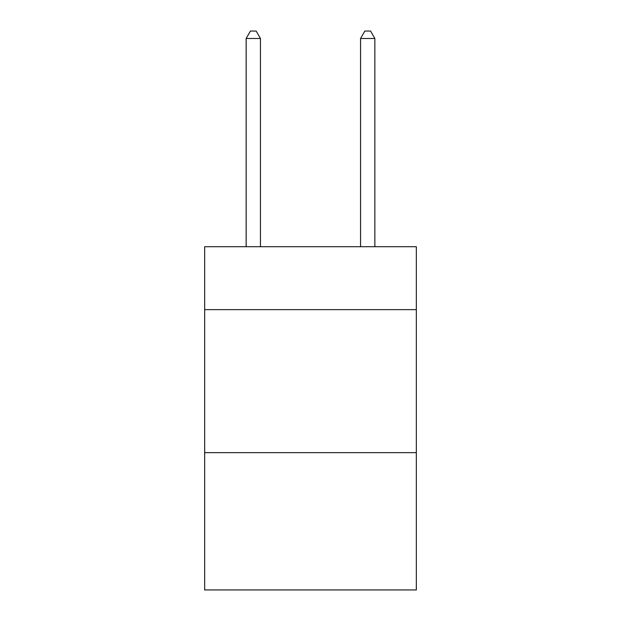 <?xml version="1.0" encoding="UTF-8"?>
<svg xmlns="http://www.w3.org/2000/svg" width="621" height="621" viewBox="0 0 621 621"><rect width="100%" height="100%" fill="white"/><g stroke="black" fill="none" stroke-linecap="round" stroke-linejoin="round"><path stroke-width="0.93" d="M416.334 309.638L416.334 246.716L204.666 246.716L204.666 309.638L416.334 309.638L416.334 589.95L204.666 589.95L204.666 309.638M416.334 452.655L204.666 452.655M260.447 246.716L260.447 38.486L246.141 38.486L246.141 246.716M246.141 38.486L250.434 31.05L256.155 31.05L260.447 38.486M374.859 246.716L374.859 38.486L360.553 38.486L360.553 246.716M360.553 38.486L364.845 31.05L370.566 31.05L374.859 38.486"/></g></svg>

